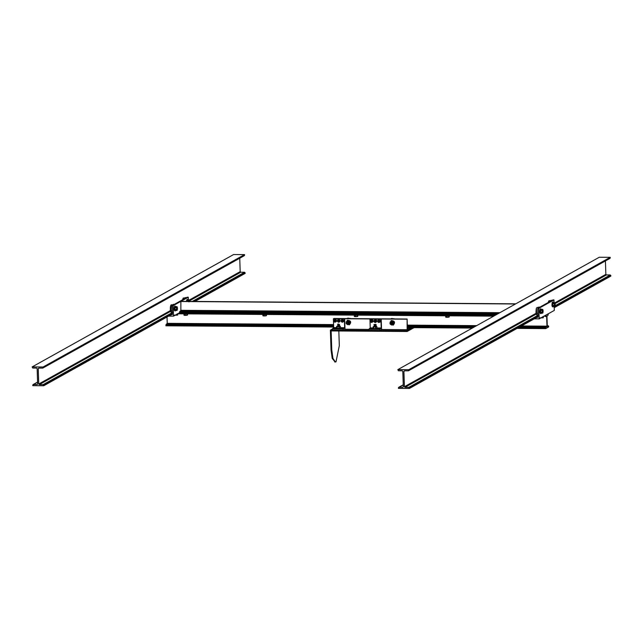 <?xml version="1.0" encoding="UTF-8"?>
<svg xmlns="http://www.w3.org/2000/svg" width="643" height="643" viewBox="0 0 643 643"><rect width="100%" height="100%" fill="white"/><g stroke="black" fill="none" stroke-linecap="round" stroke-linejoin="round"><path stroke-width="0.96" d="M550.464 301.245L551.204 300.233L550.488 301.229M551.131 300.249L550.279 301.35M550.263 301.358L551.123 300.273M554.981 304.404L554.692 303.721C554.539 305.425 554.636 305.65 554.981 304.404L554.692 303.721C554.539 305.425 554.636 305.65 554.981 304.404M554.74 303.914L554.901 304.34M538.376 307.989L539.123 306.976L538.408 307.973M539.051 306.984L538.199 308.085M537.821 310.569L537.902 313.125M537.564 313.567L537.709 312.852M538.183 308.101L538.657 307.145M537.91 313.278L537.813 310.392M542.901 311.148L542.604 310.465C542.451 312.168 542.547 312.394 542.901 311.148L542.604 310.465C542.451 312.168 542.547 312.394 542.901 311.148M536.021 312.9L536.166 309.299M552.715 306.904L553.221 306.631C552.265 306.856 552.048 305.449 552.57 302.403L552.747 302.13M552.892 306.631C551.935 306.856 551.718 305.449 552.241 302.403L552.586 302.049M552.996 306.414L554.668 306.43L554.25 303.729L554.676 302.636L555.214 304.501L554.989 303.038L554.531 303.07L554.523 306.02L554.981 305.996L555.214 304.501L554.74 306.422L554.282 305.618L552.578 305.377L554.25 305.393M552.249 305.144L553.068 306.872M554.724 302.628L553.012 302.628L552.578 305.377M554.813 305.529L554.965 304.452M554.596 303.456L554.925 305.602L554.676 303.327M552.618 303.48L554.29 303.496L554.676 302.636L555.134 303.44M555.126 305.562L554.668 306.43M554.25 303.729L552.586 303.713M553.326 302.62L552.908 302.049M540.626 313.647L541.213 313.165M540.803 313.374C539.847 313.599 539.63 312.185 540.152 309.138L540.659 308.873M541.245 309.363L540.827 308.793L540.482 309.146C539.959 312.193 540.176 313.599 541.133 313.374M542.604 313.173L540.916 313.157L542.579 313.173L542.17 310.465L542.66 309.379L543.126 311.244L542.901 309.781L542.443 309.805L542.218 311.3L542.443 312.763L542.893 312.739L543.126 311.244L542.652 313.165L542.194 312.361L540.498 312.12L542.162 312.136M540.168 311.887L540.988 313.615M540.538 310.223L542.202 310.239L542.66 309.379L540.924 309.371L540.498 312.12M542.837 311.935L542.877 311.196M542.507 310.199L542.837 312.345L542.588 310.071M540.964 309.363L542.636 309.371L543.046 310.183M543.038 312.305L542.579 313.173M542.17 310.465L540.498 310.456M540.996 309.363L542.588 309.379M534.261 318.815L539.188 318.856L538.842 308.351L537.749 308.343L538.038 317.152L536.246 317.706M554.17 306.43L554.298 310.424L539.188 318.856M554.041 302.628L553.953 299.919L538.842 308.351M553.953 299.919L552.851 299.911L537.749 308.343L537.958 314.724M184.79 298.537L185.538 297.524L184.822 298.521M184.597 298.641L185.08 297.677L184.613 298.633M189.018 301.012L189.315 301.696L188.889 301.398M189.074 301.205L189.227 301.631M172.702 305.28L173.449 304.268L172.734 305.264M173.377 304.276L172.525 305.377L173.369 304.3M172.147 307.86L172.236 310.416M172.244 310.569L172.147 307.684M177.227 308.439L176.929 307.756C176.777 309.46 176.881 309.685 177.227 308.439L176.929 307.756C176.777 309.46 176.881 309.685 177.227 308.439M170.347 310.183L170.371 306.84M186.245 301.382L187.073 299.421M187.66 299.911L187.242 299.341L186.896 299.694L186.574 301.382M189.05 299.919L187.338 299.911L186.944 301.382M188.777 301.398L189.002 300.619L189.404 301.406M188.616 301.398L189.074 299.919L189.532 301.406M189.54 301.792L189.315 300.329L188.865 300.353L188.632 301.848M186.952 300.771L188.616 300.787L189.074 299.919L189.46 300.731M188.584 301.012L186.912 301.004M174.952 310.939L175.459 310.665C174.502 310.89 174.285 309.476 174.816 306.438L174.992 306.156M175.129 310.657C174.173 310.89 173.956 309.476 174.486 306.43L174.824 306.084M176.938 310.465L175.242 310.448L176.913 310.456L176.495 307.756L176.994 306.663L177.46 308.536L177.235 307.073L176.777 307.097L176.544 308.592L176.769 310.055L177.227 310.022L177.46 308.536L176.986 310.456L176.528 309.653L174.824 309.412L176.495 309.428M174.494 309.179L175.314 310.907M174.864 307.515L176.536 307.531L176.994 306.663L175.25 306.655L174.824 309.412M177.163 309.227L177.211 308.487M176.833 307.491L177.163 309.637L176.913 307.362M176.994 306.663L177.372 307.475M177.372 309.596L176.913 310.456M176.495 307.756L174.832 307.748M175.322 306.655L176.921 306.671M175.571 306.655L175.153 306.084M168.587 316.107L173.522 316.139L173.176 305.634L172.075 305.626L172.372 314.443L170.58 314.998M496.533 314.556L179.542 312.209L179.566 312.771L495.536 315.11L179.566 312.771L173.522 316.139M188.367 299.919L188.278 297.211L173.176 305.634M188.278 297.211L187.185 297.203L172.075 305.626L172.742 304.734L170.853 305.264C170.098 308.688 170.258 311.035 171.327 312.313L170.829 311.935C170.186 310.923 170.17 308.72 170.765 305.321L171.384 304.726M545.666 328.613L545.786 327.4L546.976 326.162L546.646 316.412L546.478 315.93L545.425 316.525L545.232 315.48L548.254 313.792L548.141 315.006L546.952 316.243L547.273 325.993L547.442 326.475L548.503 325.88L548.688 326.925L545.666 328.613L517.076 328.396M472.308 328.067L407.381 327.584M333.669 327.038L165.926 325.8L166.039 324.586L167.228 323.349L167.019 316.983M545.634 316.404L546.646 316.412L546.478 315.93M545.425 316.525L544.235 316.034M547.273 325.993L547.402 326.475M548.503 325.88L547.273 325.872L548.527 325.88L548.672 326.363M540.088 317.835L543.126 317.827L543.504 316.34M543.086 316.573L543.335 317.763L540.634 317.947M541.422 317.61L542.949 317.859L542.909 316.605M174.357 315.126L177.404 315.118L177.773 313.631M177.404 315.118L177.814 314.885L177.404 315.118L177.355 313.856M174.912 315.239L177.476 315.102M175.692 314.933L177.219 315.15L177.179 313.888M179.542 312.209L180.868 310.32L180.876 301.342L515.774 303.826M184.043 311.292L187.378 311.284L184.043 311.292M262.987 311.879L266.315 311.871L262.987 311.879M354.357 312.554L357.693 312.546L354.357 312.554M445.736 313.237L449.071 313.229L445.736 313.237M515.477 303.986L180.579 301.511M449.328 315.745L445.486 315.721M445.88 315.97L445.422 315.785M447.078 316.026L445.438 315.842M446.306 317.288L449.007 317.103L448.758 315.914L448.613 317.2L447.102 317.304L446.813 316.051L446.853 317.304L448.613 317.2L449.216 316.935L449.168 315.681M448.943 315.866L446.684 316.026M449.272 315.568L448.653 315.922L449.272 315.568M445.647 315.89L445.687 317.144L446.853 317.304M445.712 315.922L445.752 317.176M357.95 315.07L354.108 315.046M354.502 315.295L354.028 314.885M355.7 315.351L354.06 315.166M354.928 316.613L357.629 316.42L357.379 315.239L357.235 316.525L355.724 316.629L355.434 315.375L355.475 316.629L357.235 316.525L357.838 316.26L357.789 315.006M357.564 315.191L355.306 315.351M357.894 314.893L357.275 315.239L357.894 314.893M354.269 315.215L354.309 316.469L355.475 316.629M354.333 315.247L354.373 316.501M266.572 314.395L262.73 314.363M263.132 314.612L262.657 314.21M264.329 314.676L262.682 314.483M263.55 315.938L266.25 315.745L266.001 314.556L265.856 315.85L264.345 315.954L264.056 314.692L264.096 315.954L265.856 315.85L266.459 315.584L266.419 314.331M266.186 314.515L263.927 314.668M266.515 314.218L265.897 314.564L266.515 314.218M262.891 314.54L262.931 315.793L264.096 315.954M262.955 314.572L262.995 315.826M187.635 313.808L183.794 313.776M184.187 314.025L183.713 313.623M185.385 314.089L183.745 313.905M184.613 315.351L187.314 315.158L187.057 313.977L186.92 315.263L185.409 315.367L185.12 314.114L185.16 315.367L186.92 315.263L187.515 314.998L187.475 313.744M187.25 313.929L184.991 314.089M187.579 313.631L186.96 313.977L187.579 313.631M183.954 313.953L183.994 315.207L185.16 315.367M184.019 313.985L184.059 315.239M394.481 318.928L390.647 318.872M391.04 318.703L392.19 318.414M392.519 323.18L391.523 322.344C390.831 323.927 391.161 324.201 392.519 323.18M392.551 321.765L391.724 321.854M392.76 322.682L391.531 322.207L392.664 323.116C390.783 324.176 390.55 323.815 391.949 322.03M392.286 323.855L391.41 322.368M392.672 323.325L391.386 322.239L391.732 324.024M392.592 323.614L391.531 322.207M350.62 318.606L346.746 318.574M347.18 318.381L348.329 318.092M348.659 322.858L347.662 322.014C346.971 323.598 347.3 323.879 348.659 322.858M348.691 321.436L347.863 321.532M349.012 323.485L347.775 321.58M348.9 322.352L347.67 321.886L348.803 322.794C346.923 323.847 346.69 323.485 348.088 321.701M347.517 321.918L347.871 323.702M348.731 323.292L347.67 321.886M391.057 320.712L391.322 320.576C394.762 320.905 395.421 322.408 393.283 325.101M390.164 324.048L393.194 325.149C395.332 322.464 394.673 320.953 391.225 320.624L389.996 323.686M393.323 322.344L393.781 322.087L392.222 321.034L390.301 321.91L392.013 321.331L393.323 322.344L393.331 323.405L392.656 321.846L391.016 321.613L390.06 322.939L390.148 322.119L391.016 321.613M391.651 324.016L392.318 324.152M391.032 324.024L392.182 324.225L392.527 323.638M391.201 322.03C392.945 322.191 393.283 322.955 392.198 324.321C390.446 324.152 390.116 323.389 391.201 322.03M393.331 323.405L393.122 324.426L391.659 325.045L390.735 324.506L392.375 324.739L393.331 323.405M392.375 324.739L391.659 325.045M389.996 323.75L390.06 322.939L390.735 324.506L389.996 323.75M392.479 321.074L392.013 321.331M391.764 321.291L392.222 321.034M393.122 324.426L393.733 323.959L393.886 322.328L393.428 322.585M393.267 324.217L393.733 323.959M347.196 320.383L347.461 320.254C350.901 320.576 351.56 322.087 349.422 324.771M346.304 323.718L349.334 324.819C351.472 322.135 350.813 320.632 347.365 320.302L346.135 323.365M349.462 322.014L349.921 321.757L348.361 320.712L346.44 321.588L348.152 321.002L349.462 322.014L349.471 323.083L348.795 321.516L347.156 321.283L346.199 322.617L346.288 321.789L347.156 321.283M347.976 321.621C349.471 321.757 349.76 322.4 348.852 323.558M347.791 323.686L348.458 323.831M347.172 323.694L348.321 323.895L348.667 323.316M348.811 323.003L347.525 321.918M347.341 321.701C349.085 321.87 349.422 322.633 348.337 324C346.585 323.831 346.255 323.067 347.341 321.701M349.471 323.083L349.262 324.096L347.799 324.715L346.874 324.176L348.514 324.418L349.471 323.083M348.514 324.418L347.799 324.715M346.135 323.421L346.199 322.617L346.874 324.176L346.135 323.421M348.61 320.744L348.152 321.002M347.903 320.97L348.361 320.712M349.262 324.096L349.872 323.638L350.025 322.006L349.567 322.256M349.406 323.895L349.872 323.638M374.411 325.527L376.171 325.929M374.298 326.154L375.809 326.548L376.147 326.009M375.665 326.298L374.419 326.258L375.665 326.298M374.298 326.21L376.187 326.411M374.282 325.671L375.793 326.065L376.155 325.446M375.649 325.816L374.403 325.776L375.769 325.559M374.266 325.189L375.898 325.254M375.633 325.334L374.387 325.294L375.633 325.334M374.266 325.245L376.131 325.527M374.25 324.707L375.761 325.101L376.099 324.562M375.616 324.852L374.371 324.811L375.616 324.852M374.25 324.763L376.139 324.964M375.737 324.611L374.435 324.675L376.051 324.418L375.592 324.844M375.745 324.675L375.319 324.659M375.616 324.394L374.371 324.434M375.472 324.426L375.874 324.458M374.322 326.716L374.724 326.789C373.382 326.652 373.599 326.531 375.375 326.419C376.71 326.556 376.493 326.676 374.716 326.789M373.953 324.578L374.105 325.189M374.154 325.696L374.138 326.154M374.17 326.178L373.398 326.716L374.596 326.853L373.615 326.515M373.736 331.241L375.496 331.249M337.744 325.88L339.375 325.945M339.11 326.025L337.864 325.993L339.11 326.025M337.744 325.937L339.641 326.162M337.728 325.398L339.359 325.462M339.094 325.543L337.848 325.511L339.094 325.543M337.728 325.454L339.625 325.679M337.712 324.916L339.343 324.98M339.078 325.061L337.832 325.028L339.078 325.061M337.712 324.972L339.6 325.173M337.696 324.434L339.327 324.498M339.062 324.578L337.816 324.546L339.062 324.578M337.696 324.49L339.592 324.715M339.191 324.402L337.824 324.16M338.925 324.152L337.921 324.024M338.765 324.385L337.76 324.152M337.768 326.443L338.178 326.515C336.828 326.387 337.053 326.258 338.829 326.146C340.163 326.282 339.938 326.403 338.162 326.515M337.181 330.968L338.941 330.984M375.777 328.493C378.406 328.758 377.963 328.999 374.467 329.224L372.659 328.935L374.451 328.886C377.955 328.661 378.389 328.42 375.761 328.155M375.038 328.878L377.578 328.436L376.613 328.147M376.935 328.38L376.911 326.652L373.792 326.901L373.848 328.613L375.713 328.605L375.657 326.893L376.838 326.684L376.935 328.38M375.745 326.829L376.171 326.636M373.848 326.467L373.398 326.716M373.848 328.613L373.189 326.66L373.245 328.372M376.493 326.427L376.911 326.652L376.493 326.427M374.596 326.853L376.549 326.435M376.694 326.491L375.496 326.355M375.456 328.629L375.399 326.917M373.012 328.396L373.904 328.87M373.245 328.348L372.643 328.597M339.223 328.219C341.851 328.485 341.417 328.726 337.913 328.951L336.104 328.669L337.905 328.613C341.401 328.388 341.843 328.147 339.215 327.882M338.491 328.605L341.023 328.163L340.059 327.882M337.085 327.97L336.49 328.123L336.635 326.387L337.109 328.324L338.901 328.356L339.102 326.628L340.292 326.419L340.412 328.091L340.356 326.379L337.061 326.242M339.625 326.363L338.805 326.314M337.406 326.178L336.844 326.451L338.041 326.588L340.002 326.17M337.294 326.194L336.844 326.451M339.938 326.162L340.356 326.379L339.938 326.162M340.147 326.218L338.949 326.081M337.237 326.628L337.294 328.34M338.901 328.356L338.845 326.644M336.458 328.131L337.358 328.597M341.513 320.953L342.968 320.97L341.513 320.953L341.947 320.262L342.55 321.653M343.153 321.323L342.606 321.621L342.968 320.97M337.856 320.929L339.319 320.937L337.856 320.929L338.29 320.23L338.901 321.621M339.496 321.291L338.957 321.596L339.319 320.937M335.107 319.941L334.199 320.897L335.67 320.905L335.308 321.564M335.847 321.267L335.3 321.572L335.662 320.913M378.06 321.227L379.523 321.235L378.06 321.227L378.968 320.262M379.708 321.588L379.161 321.894L379.523 321.235M374.403 321.203L375.866 321.211L374.403 321.203L375.311 320.238M375.504 321.87L376.051 321.564M371.654 320.214L370.754 321.17L372.225 321.178L371.863 321.838L372.209 321.187M380.077 320.801L380.109 321.974L378.823 322.553L377.69 321.813L377.714 320.463L378.864 319.86L379.989 320.6L379.973 321.942L378.823 322.553M379.241 322.231C380.19 321.034 379.9 320.367 378.365 320.214C377.409 321.42 377.698 322.087 379.241 322.231M380.343 320.656L379.338 319.74L378.1 320.142M378.43 320.56L379.105 321.918M375.335 322.521L376.557 321.805L376.621 320.463L376.292 321.95L375.126 322.521L374.13 321.934L373.977 320.592L375.038 319.828M374.089 321.195C374.837 322.601 375.544 322.601 376.203 321.211C375.456 319.796 374.748 319.796 374.089 321.195M376.501 320.27L375.512 319.684M374.419 321.195L375.874 321.203M376.653 321.613L376.621 320.463L376.653 321.613M375.247 319.836L376.243 320.415M374.017 321.741L373.977 320.592M371.686 322.497L372.9 321.781L372.964 320.439L372.635 321.926L371.469 322.497L370.36 321.717L370.424 320.375L371.381 319.804M370.432 321.162C371.188 322.569 371.895 322.577 372.554 321.178C371.799 319.772 371.091 319.764 370.432 321.162M372.852 320.246L371.855 319.659M373.004 321.588L372.964 320.439L373.004 321.588M371.598 319.804L372.586 320.391M370.36 321.717L370.328 320.568M343.531 320.527L343.683 321.524L342.269 322.28L341.144 321.54L341.16 320.19L342.309 319.587L343.442 320.327L343.418 321.669L342.269 322.28M342.687 321.966C343.643 320.769 343.354 320.093 341.811 319.949C340.862 321.146 341.152 321.821 342.687 321.966M343.788 320.383L342.791 319.475L341.554 319.876M339.874 320.503L339.898 321.677L338.403 322.223L337.398 321.307L337.631 319.989L338.869 319.587L339.874 320.503L339.641 321.821L338.612 322.256M339.03 321.934C339.986 320.736 339.697 320.069 338.154 319.917C337.205 321.122 337.495 321.789 339.03 321.934M340.139 320.359L339.134 319.442L337.896 319.844M335.132 322.223L336.345 321.508L336.41 320.166L336.088 321.653L334.915 322.223L333.926 321.637L333.773 320.294L334.826 319.531M333.878 320.889C334.633 322.304 335.341 322.304 336 320.905C335.244 319.499 334.537 319.499 333.878 320.889M336.297 319.973L335.308 319.386M336.45 321.315L336.41 320.166L336.45 321.315M335.043 319.539L336.032 320.118M333.813 321.444L333.773 320.294M368.72 329.329L370.239 327.906L369.942 319.089L381.211 319L381.556 329.505L379.724 330.534L368.76 330.454L368.72 329.329L379.683 329.409L381.203 327.986L380.913 319.169L369.942 319.089M379.724 330.534L379.683 329.409M411.022 327.536L407.148 329.698L407.099 319.024L407.389 327.842L407.566 328.316L408.86 327.6M407.148 329.698L381.556 329.505M368.72 329.417L345.01 329.24L343.169 330.261L332.206 330.18L332.166 329.055L333.685 327.633L333.395 318.824L333.998 318.486L407.099 319.024M406.794 319.193L333.693 318.655L344.664 318.735L345.01 329.24M407.389 327.842L407.517 328.316M407.132 330.735L407.164 331.491L330.406 330.92L330.381 330.164L332.174 329.168L330.381 330.164L407.132 330.735L412.71 327.625M407.164 331.491L414.711 327.271M335.067 361.921L332.222 358.424L331.032 349.864L330.381 330.164L332.182 329.57M338.829 330.984L339.319 345.653L336.008 361.832L335.437 361.985L332.953 358.432L331.764 349.872L331.113 330.172M343.169 330.261L343.137 329.136L332.166 329.055M343.137 329.136L344.648 327.721L344.359 318.904L333.395 318.824M398.427 387.809L398.443 388.38L409.406 388.46L408.819 387.327L404.986 387.303L404.415 386.732L403.908 371.349L404.439 370.794L408.273 370.818L408.787 369.701L397.824 369.621L398.403 370.746L402.245 370.778L402.807 371.341L403.322 386.724L402.791 387.287L398.957 387.255L398.427 387.809L403.257 384.852M605.417 260.937L605.859 274.368L606.429 274.931L610.263 274.963L610.85 276.088L554.21 307.684M538.022 316.718L409.406 388.46M404.905 370.794L403.908 371.349L404.439 370.794M408.273 370.818L610.247 257.899L610.231 257.337L408.787 369.701M609.717 258.454L610.247 257.899L609.717 258.454M610.231 257.337L599.26 257.256L397.824 369.621M32.753 385.101L32.769 385.663L43.74 385.744L43.153 384.618L39.311 384.586L38.749 384.024L38.234 368.64L38.765 368.085L42.607 368.109L43.137 367.555L43.113 366.992L32.15 366.912L32.737 368.037L36.571 368.069L37.141 368.632L37.648 384.016L37.117 384.57L33.283 384.546L32.753 385.101L37.591 382.143M239.743 258.221L240.193 271.659L240.755 272.222L244.597 272.254L245.176 273.379L194.869 301.446M172.356 314.001L43.74 385.744M39.231 368.085L38.234 368.64L38.765 368.085M42.607 368.109L244.573 255.191L244.557 254.62L43.113 366.992M244.043 255.745L244.573 255.191L244.043 255.745M244.557 254.62L233.594 254.54L32.15 366.912M549.837 301.591L550.496 300.707L549.138 300.699L548.262 302.475M548.809 300.9L548.182 302.515M537.749 308.335L538.44 307.45M536.527 307.981C535.772 311.397 535.924 313.752 536.993 315.022L536.495 314.644C535.86 313.631 535.836 311.429 536.439 308.029L536.527 307.981M536.431 308.077L536.664 314.813M184.171 298.882L184.83 297.998L183.472 297.982L182.596 299.759M183.134 298.191L182.516 299.807M172.284 312.016L172.075 305.642M172.011 311.341L172.22 310.416M171.046 304.935L170.998 312.104M171.938 311.059L172.115 310.135M172.115 306.695L171.978 305.996M545.65 328.051L518.073 327.842M473.304 327.512L407.365 327.022M333.645 326.475L165.91 325.237M545.786 327.4L519.214 327.207M474.454 326.869L407.34 326.379M333.629 325.832L166.039 324.586M546.839 326.813L520.275 326.612M475.515 326.282L407.324 325.776M333.604 325.229L167.1 324M546.976 326.162L521.425 325.977M476.656 325.639L407.3 325.133M333.58 324.586L167.228 323.349M493.695 316.139L177.725 313.8L493.687 316.147M494.539 315.665L178.569 313.326M497.674 313.921L179.678 311.558M498.735 313.326L180.739 310.971M499.884 312.691L180.868 310.32M391.74 318.832L394.046 318.679M347.879 318.502L350.186 318.357M381.066 328.637L377.578 328.613M372.651 328.573L370.103 328.557M381.203 327.986L376.951 327.954M373.229 327.93L370.239 327.906M331.764 349.872L331.032 349.864M344.519 328.364L341.031 328.34M336.096 328.3L333.556 328.284M344.648 327.721L340.404 327.689M336.675 327.657L333.685 327.633M610.834 275.526L554.194 307.121M538.006 316.155L409.39 387.898M610.263 274.963L555.078 305.746M537.974 315.287L408.819 387.327M606.429 274.931L555.15 303.536M536.262 314.073L404.986 387.303M605.859 274.368L554.869 302.813M536.077 313.294L404.415 386.732M245.16 272.817L193.856 301.438M172.332 313.438L43.716 385.181M244.597 272.254L192.297 301.422M172.308 312.57L43.153 384.618M240.755 272.222L189.476 300.828M170.588 311.365L39.311 384.586M240.193 271.659L189.195 300.104M170.411 310.577L38.749 384.024M548.174 302.523L549.138 300.699M538.521 307.418L537.05 307.434M538.352 315.038L536.993 315.022M554.692 306.43L553.028 306.414M182.508 299.815L183.472 297.982M172.686 312.321L171.327 312.313M176.962 306.663L175.298 306.647M373.631 328.235L373.036 328.388M341.867 320.294L342.414 319.997M338.218 320.27L338.757 319.965M372.393 321.54L371.847 321.838M334.706 361.985L335.437 361.985M408.53 370.754L609.974 258.39M398.692 387.319L403.257 384.779M42.864 368.045L244.308 255.681M33.026 384.61L37.583 382.063"/></g></svg>
